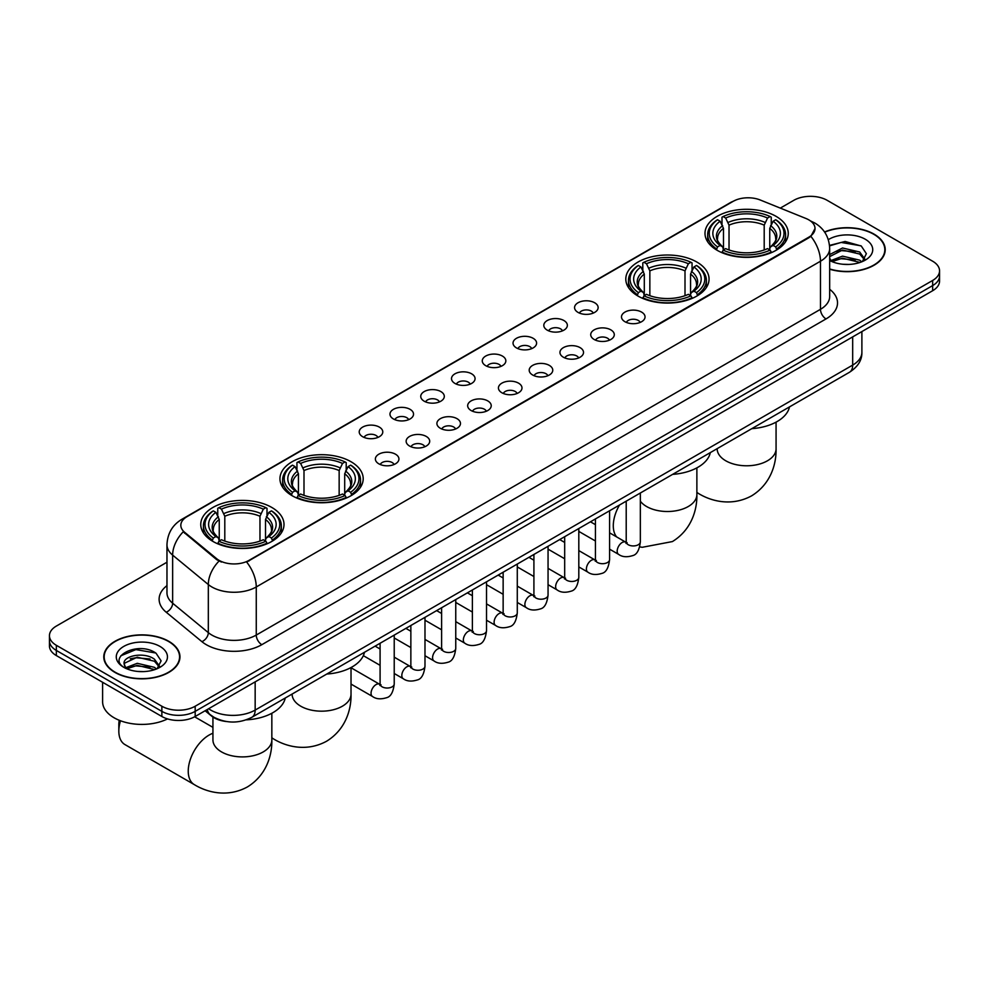 <?xml version="1.0" encoding="UTF-8"?>
<svg xmlns="http://www.w3.org/2000/svg" width="989" height="989" viewBox="0 0 989 989"><rect width="100%" height="100%" fill="white"/><g stroke="black" fill="none" stroke-linecap="round" stroke-linejoin="round"><path stroke-width="1.48" d="M696.862 262.048A41.625 24.033 0 0 0 651.504 256.843A41.625 24.033 0 0 0 625.802 279.046A41.625 24.033 0 0 0 637.992 296.045A41.625 24.033 0 0 0 683.362 301.249A41.625 24.033 0 0 0 709.051 279.046A41.625 24.033 0 0 0 696.862 262.048M351.008 461.727A41.625 24.033 0 0 0 305.638 456.522A41.625 24.033 0 0 0 279.949 478.725A41.625 24.033 0 0 0 292.138 495.712A41.625 24.033 0 0 0 337.496 500.929A41.625 24.033 0 0 0 363.198 478.725A41.625 24.033 0 0 0 351.008 461.727M271.814 507.456A41.625 24.033 0 0 0 226.456 502.239A41.625 24.033 0 0 0 200.755 524.442A41.625 24.033 0 0 0 212.956 541.44A41.625 24.033 0 0 0 258.314 546.645A41.625 24.033 0 0 0 284.004 524.442A41.625 24.033 0 0 0 271.814 507.456M776.044 216.331A41.625 24.033 0 0 0 730.686 211.127A41.625 24.033 0 0 0 704.996 233.33A41.625 24.033 0 0 0 717.186 250.316A41.625 24.033 0 0 0 762.544 255.533A41.625 24.033 0 0 0 788.245 233.33A41.625 24.033 0 0 0 776.044 216.331M578.021 312.388A11.781 6.799 180 0 1 575.685 310.472A11.781 6.799 180 0 1 579.579 302.016A11.781 6.799 180 0 1 594.686 302.77A11.781 6.799 180 0 1 597.022 310.472A11.781 6.799 180 0 1 578.021 312.388M593.239 313.093A7.071 4.08 0 0 0 591.348 311.102A7.071 4.08 0 0 0 584.388 310.076A7.071 4.08 0 0 0 579.455 313.093M547.251 330.153A11.781 6.799 180 0 1 544.914 328.224A11.781 6.799 180 0 1 548.821 319.781A11.781 6.799 180 0 1 563.915 320.535A11.781 6.799 180 0 1 566.252 328.224A11.781 6.799 180 0 1 547.251 330.153M562.481 330.858A7.071 4.08 0 0 0 560.578 328.867A7.071 4.08 0 0 0 553.617 327.841A7.071 4.08 0 0 0 548.685 330.858M516.493 347.918A11.781 6.799 180 0 1 514.156 345.989A11.781 6.799 180 0 1 518.051 337.533A11.781 6.799 180 0 1 533.145 338.3A11.781 6.799 180 0 1 535.494 345.989A11.781 6.799 180 0 1 516.493 347.918M531.711 348.623A7.071 4.08 0 0 0 529.82 346.632A7.071 4.08 0 0 0 522.86 345.594A7.071 4.08 0 0 0 517.927 348.623M485.723 365.67A11.781 6.799 180 0 1 483.386 363.754A11.781 6.799 180 0 1 487.293 355.298A11.781 6.799 180 0 1 502.387 356.052A11.781 6.799 180 0 1 504.724 363.754A11.781 6.799 180 0 1 485.723 365.67M500.953 366.387A7.071 4.08 0 0 0 499.049 364.397A7.071 4.08 0 0 0 492.089 363.359A7.071 4.08 0 0 0 487.157 366.387M454.965 383.435A11.781 6.799 180 0 1 452.628 381.519A11.781 6.799 180 0 1 456.522 373.063A11.781 6.799 180 0 1 471.617 373.817A11.781 6.799 180 0 1 473.954 381.519A11.781 6.799 180 0 1 454.965 383.435M470.183 384.14A7.071 4.08 0 0 0 468.292 382.15A7.071 4.08 0 0 0 461.331 381.124A7.071 4.08 0 0 0 456.399 384.14M424.194 401.2A11.781 6.799 180 0 1 421.858 399.272A11.781 6.799 180 0 1 425.764 390.828A11.781 6.799 180 0 1 440.859 391.582A11.781 6.799 180 0 1 443.196 399.272A11.781 6.799 180 0 1 424.194 401.2M439.425 401.905A7.071 4.08 0 0 0 437.521 399.915A7.071 4.08 0 0 0 430.561 398.888A7.071 4.08 0 0 0 425.629 401.905M393.437 418.965A11.781 6.799 180 0 1 391.088 417.037A11.781 6.799 180 0 1 394.994 408.581A11.781 6.799 180 0 1 410.089 409.347A11.781 6.799 180 0 1 412.425 417.037A11.781 6.799 180 0 1 393.437 418.965M408.655 419.67A7.071 4.08 0 0 0 406.763 417.679A7.071 4.08 0 0 0 399.791 416.641A7.071 4.08 0 0 0 394.871 419.67M362.666 436.718A11.781 6.799 180 0 1 360.33 434.801A11.781 6.799 180 0 1 364.236 426.346A11.781 6.799 180 0 1 379.331 427.1A11.781 6.799 180 0 1 381.667 434.801A11.781 6.799 180 0 1 362.666 436.718M377.897 437.435A7.071 4.08 0 0 0 375.993 435.444A7.071 4.08 0 0 0 369.033 434.406A7.071 4.08 0 0 0 364.1 437.435M624.949 321.722A11.781 6.799 180 0 1 622.613 319.793A11.781 6.799 180 0 1 626.507 311.337A11.781 6.799 180 0 1 641.601 312.104A11.781 6.799 180 0 1 643.938 319.793A11.781 6.799 180 0 1 624.949 321.722M640.167 322.426A7.071 4.08 0 0 0 638.276 320.436A7.071 4.08 0 0 0 631.316 319.398A7.071 4.08 0 0 0 626.383 322.426M594.179 339.487A11.781 6.799 180 0 1 591.842 337.558A11.781 6.799 180 0 1 595.749 329.102A11.781 6.799 180 0 1 610.843 329.869A11.781 6.799 180 0 1 613.18 337.558A11.781 6.799 180 0 1 594.179 339.487M609.409 340.191A7.071 4.08 0 0 0 607.506 338.201A7.071 4.08 0 0 0 600.546 337.162A7.071 4.08 0 0 0 595.613 340.191M563.421 357.239A11.781 6.799 180 0 1 561.072 355.323A11.781 6.799 180 0 1 564.979 346.867A11.781 6.799 180 0 1 580.073 347.621A11.781 6.799 180 0 1 582.41 355.323A11.781 6.799 180 0 1 563.421 357.239M578.639 357.944A7.071 4.08 0 0 0 576.748 355.966A7.071 4.08 0 0 0 569.775 354.927A7.071 4.08 0 0 0 564.855 357.944M532.651 375.004A11.781 6.799 180 0 1 530.314 373.088A11.781 6.799 180 0 1 534.221 364.632A11.781 6.799 180 0 1 549.315 365.386A11.781 6.799 180 0 1 551.652 373.088A11.781 6.799 180 0 1 532.651 375.004M547.881 375.709A7.071 4.08 0 0 0 545.977 373.718A7.071 4.08 0 0 0 539.017 372.692A7.071 4.08 0 0 0 534.085 375.709M501.88 392.769A11.781 6.799 180 0 1 499.544 390.84A11.781 6.799 180 0 1 503.45 382.397A11.781 6.799 180 0 1 518.545 383.151A11.781 6.799 180 0 1 520.882 390.84A11.781 6.799 180 0 1 501.88 392.769M517.111 393.474A7.071 4.08 0 0 0 515.22 391.483A7.071 4.08 0 0 0 508.247 390.457A7.071 4.08 0 0 0 503.327 393.474M471.123 410.534A11.781 6.799 180 0 1 468.786 408.605A11.781 6.799 180 0 1 472.68 400.149A11.781 6.799 180 0 1 487.775 400.916A11.781 6.799 180 0 1 490.124 408.605A11.781 6.799 180 0 1 471.123 410.534M486.341 411.239A7.071 4.08 0 0 0 484.449 409.248A7.071 4.08 0 0 0 477.489 408.21A7.071 4.08 0 0 0 472.557 411.239M440.352 428.286A11.781 6.799 180 0 1 438.016 426.37A11.781 6.799 180 0 1 441.922 417.914A11.781 6.799 180 0 1 457.017 418.668A11.781 6.799 180 0 1 459.353 426.37A11.781 6.799 180 0 1 440.352 428.286M455.583 428.991A7.071 4.08 0 0 0 453.679 427.013A7.071 4.08 0 0 0 446.719 425.975A7.071 4.08 0 0 0 441.786 428.991M409.594 446.051A11.781 6.799 180 0 1 407.258 444.135A11.781 6.799 180 0 1 411.152 435.679A11.781 6.799 180 0 1 426.247 436.433A11.781 6.799 180 0 1 428.583 444.135A11.781 6.799 180 0 1 409.594 446.051M424.813 446.756A7.071 4.08 0 0 0 422.921 444.766A7.071 4.08 0 0 0 415.961 443.74A7.071 4.08 0 0 0 411.028 446.756M378.824 463.816A11.781 6.799 180 0 1 376.488 461.888A11.781 6.799 180 0 1 380.394 453.444A11.781 6.799 180 0 1 395.489 454.198A11.781 6.799 180 0 1 397.825 461.888A11.781 6.799 180 0 1 378.824 463.816M394.055 464.521A7.071 4.08 0 0 0 392.151 462.531A7.071 4.08 0 0 0 385.191 461.504A7.071 4.08 0 0 0 380.258 464.521M805.986 218.495A21.202 12.239 180 0 1 808.817 219.867A21.202 12.239 180 0 1 815.023 228.521A21.202 12.239 180 0 1 808.817 237.175L249.043 560.355A21.202 12.239 180 0 1 216.69 558.723L184.671 532.317A21.202 12.239 180 0 1 180.826 525.295A21.202 12.239 180 0 1 187.045 516.641L733.096 201.373A21.202 12.239 180 0 1 760.257 200.001L805.986 218.495M226.333 721.513A23.563 13.599 180 0 1 211.436 715.949L205.119 710.757M829.672 269.231A38.089 21.993 0 0 0 885.217 249.685A38.089 21.993 0 0 0 874.066 234.133A38.089 21.993 0 0 0 824.554 231.97M168.798 641.305A38.089 21.993 0 0 0 127.297 636.545A38.089 21.993 0 0 0 103.783 656.857A38.089 21.993 0 0 0 114.934 672.409A38.089 21.993 0 0 0 156.447 677.168A38.089 21.993 0 0 0 179.961 656.857A38.089 21.993 0 0 0 168.798 641.305M815.023 228.521L810.869 236.309L808.817 237.805L246.657 562.061A27.482 15.873 60 0 1 256.262 586.959A31.413 18.136 180 0 1 211.844 586.959A31.413 18.136 180 0 1 208.32 584.536L172.642 555.126A31.413 18.136 180 0 1 166.968 544.716L166.968 592.819A31.413 18.136 0 0 0 172.642 603.216L208.32 632.639A31.413 18.136 0 0 0 211.844 635.062A31.413 18.136 0 0 0 256.262 635.062L820.474 309.31A31.413 18.136 0 0 0 829.672 296.49L829.672 248.4A31.413 18.136 180 0 1 820.474 261.22A27.482 15.873 -120 0 0 810.869 236.309M166.968 562.222L56.348 626.074A23.563 13.599 0 0 0 49.45 635.692L49.45 645.953A23.563 13.599 0 0 0 56.348 655.571L161.862 716.493L161.862 711.363A23.563 13.599 0 0 0 195.179 711.363L932.652 285.586A23.563 13.599 0 0 0 939.55 275.968A23.563 13.599 0 0 1 932.652 285.586L195.179 711.363A23.563 13.599 0 0 1 161.862 711.363L56.348 650.441L161.862 711.363L161.862 706.233A23.563 13.599 0 0 0 195.179 706.233L932.652 280.456A23.563 13.599 0 0 0 939.55 270.838A23.563 13.599 0 0 0 932.652 261.22L827.138 200.31A23.563 13.599 0 0 0 793.821 200.31L780.296 208.11M49.45 640.823A23.563 13.599 0 0 0 56.348 650.441A23.563 13.599 0 0 1 49.45 640.823M221.449 562.061L216.69 559.65L183.237 531.798A27.482 18.383 129.5 0 0 172.642 555.126L172.642 603.216A7.85 5.254 -50.5 0 1 166.214 612.228A39.263 22.673 180 0 1 166.968 585.624M49.45 635.692A23.563 13.599 0 0 0 56.348 645.31L161.862 706.233M161.862 716.493A23.563 13.599 0 0 0 195.179 716.493L932.652 290.717A23.563 13.599 0 0 0 939.55 281.099L939.55 270.838M829.672 268.971A37.693 21.758 0 0 0 884.821 249.685A37.693 21.758 0 0 0 873.781 234.294A37.693 21.758 0 0 0 824.702 232.192M842.875 264.261L848.797 264.434M831.106 260.503L842.541 256.139L859.676 260.144L861.753 261.813M832.157 261.591L842.541 258.178L860.047 262.444M829.672 257.956A17.753 10.249 0 0 0 832.318 261.739M829.672 254.581L842.541 247.992L859.676 252.01L864.782 259.044M829.672 256.621L842.541 250.032L859.676 254.037L864.374 259.575M829.845 260.577L830.76 261.133M829.672 260.49A25.603 14.786 0 0 0 865.239 260.132A25.603 14.786 0 0 0 865.239 239.227A25.603 14.786 0 0 0 828.312 239.659M862.359 261.566L866.376 253.691L861.295 246.038L845.125 241.464L829.524 245.396M831.279 261.294L829.672 259.402M829.561 245.865L841.144 242.441L860.949 245.804M835.495 251.602L841.144 250.588L855.287 251.799M835.495 259.748L841.144 258.722L855.287 259.934M115.219 672.248A37.693 21.758 0 0 0 156.299 676.971A37.693 21.758 0 0 0 179.565 656.857A37.693 21.758 0 0 0 168.526 641.465A37.693 21.758 0 0 0 127.445 636.755A37.693 21.758 0 0 0 104.179 656.857A37.693 21.758 0 0 0 115.219 672.248M102.609 682.274L102.609 701.745A39.263 22.673 0 0 0 114.106 717.779A39.263 22.673 0 0 0 167.524 718.904M137.619 671.432L143.529 671.605M125.85 667.674L137.273 663.31L154.42 667.328L156.497 668.984M126.901 668.774L137.273 665.35L154.791 669.615M126.023 668.465L124.194 664.163A17.753 10.249 0 0 0 127.049 668.91M159.513 666.227L154.42 659.181C143.764 651.232 121.845 656.14 124.194 664.163L124.12 663.384M124.231 664.423L124.725 663.1L137.273 657.203L154.42 661.221L159.118 666.759M157.103 668.737L161.108 660.862L156.039 653.222C138.077 640.303 106.157 657.326 124.589 667.748L125.504 668.317M159.971 646.41A25.603 14.786 0 0 0 123.761 646.41A25.603 14.786 0 0 0 123.761 667.303A25.603 14.786 0 0 0 159.971 667.303A25.603 14.786 0 0 0 159.971 646.41M120.843 655.781L135.876 649.612L155.693 652.987M130.239 658.785L135.876 657.759L150.019 658.971M130.239 666.932L135.876 665.906L150.019 667.118M716.432 249.871L717.557 246.904A37.384 21.585 0 0 1 717.557 219.756L720.128 221.239A33.774 19.496 0 0 0 720.128 245.42L722.662 246.854L723.478 249.896M723.478 248.659L723.478 228.348L720.128 221.239M721.995 224.454L721.995 217.184L723.107 216.542A37.384 21.585 0 0 1 770.122 216.542L767.551 218.037A33.774 19.496 0 0 0 725.679 218.037L729.029 225.146L729.029 249.97M764.2 249.97L764.2 225.146L767.551 218.037M751.813 428.657A43.195 24.935 0 0 0 789.494 406.887M721.995 252.034A38.954 22.487 0 0 0 771.247 252.034L770.122 250.106A37.384 21.585 0 0 1 723.107 250.106L721.995 252.702M771.247 252.702L771.247 252.034M717.557 219.756L716.432 220.386A38.954 22.487 0 0 0 707.667 234.616A38.954 22.487 0 0 0 716.432 248.832M770.122 216.542L771.247 217.184L771.247 224.454M723.107 250.106L725.679 248.622A33.774 19.496 0 0 0 767.551 248.622L770.122 250.106M720.128 245.42L717.557 246.904M725.679 218.037L723.107 216.542M722.662 225.616A30.214 17.443 0 0 0 722.662 246.854L722.798 246.953C718.509 242.8 716.765 239.981 717.557 238.497A29.052 16.776 0 0 1 723.478 228.348M776.798 248.832A38.954 22.487 0 0 0 785.575 234.616A38.954 22.487 0 0 0 776.798 220.386L775.685 219.756A37.384 21.585 0 0 1 775.685 246.904L776.798 249.871M775.685 246.904L773.114 245.42A33.774 19.496 0 0 0 773.114 221.239L775.685 219.756M773.114 221.239L769.751 228.348L769.751 248.659L770.567 246.854L773.114 245.42M769.751 228.348A29.052 16.776 0 0 1 775.673 238.497C776.464 239.993 774.721 242.812 770.431 246.953L770.567 246.854A30.214 17.443 0 0 0 770.567 225.616M769.751 249.896L769.751 248.659M637.25 295.6L638.362 292.62A37.384 21.585 0 0 1 638.362 265.472L640.934 266.956A33.774 19.496 0 0 0 640.934 291.137L643.468 292.583L644.296 295.612M644.296 294.376L644.296 274.077L640.934 266.956M642.801 270.17L642.801 262.901L643.913 262.27A37.384 21.585 0 0 1 690.94 262.27L688.369 263.754A33.774 19.496 0 0 0 646.485 263.754L649.847 270.862L649.847 295.686M685.006 295.686L685.006 270.862L688.369 263.754M672.619 474.374A43.195 24.935 0 0 0 710.312 452.616M642.801 297.751A38.954 22.487 0 0 0 692.053 297.751L690.94 295.822A37.384 21.585 0 0 1 643.913 295.822L642.801 298.418M692.053 298.418L692.053 297.751M638.362 265.472L637.25 266.115A38.954 22.487 0 0 0 628.472 280.332A38.954 22.487 0 0 0 637.25 294.549M690.94 262.27L692.053 262.901L692.053 270.17M643.913 295.822L646.485 294.339A33.774 19.496 0 0 0 688.369 294.339L690.94 295.822M640.934 291.137L638.362 292.62M646.485 263.754L643.913 262.27M643.468 271.332A30.214 17.443 0 0 0 643.468 292.583L643.616 292.67C639.327 288.528 637.571 285.71 638.375 284.226A29.052 16.776 0 0 1 644.296 274.077M697.604 294.549A38.954 22.487 0 0 0 706.381 280.332A38.954 22.487 0 0 0 697.604 266.115L696.491 265.472A37.384 21.585 0 0 1 696.491 292.62L697.604 295.6M696.491 292.62L693.919 291.137A33.774 19.496 0 0 0 693.919 266.956L696.491 265.472M693.919 266.956L690.557 274.077L690.557 294.376L691.385 292.583L693.919 291.137M690.557 274.077A29.052 16.776 0 0 1 696.491 284.226C697.27 285.71 695.527 288.528 691.237 292.67L691.385 292.583A30.214 17.443 0 0 0 691.385 271.332M690.557 295.612L690.557 294.376M291.396 495.279L292.509 492.299A37.384 21.585 0 0 1 292.509 465.151L295.081 466.635A33.774 19.496 0 0 0 295.081 490.816L297.615 492.262L298.443 495.291M298.443 494.055L298.443 473.743L295.081 466.635M296.947 469.849L296.947 462.58L298.06 461.95A37.384 21.585 0 0 1 345.087 461.95L342.515 463.433A33.774 19.496 0 0 0 300.631 463.433L303.994 470.541L303.994 495.365M339.153 495.365L339.153 470.541L342.515 463.433M326.766 674.053A43.195 24.935 0 0 0 364.459 652.295M296.947 497.43A38.954 22.487 0 0 0 346.199 497.43L345.087 495.501A37.384 21.585 0 0 1 298.06 495.501L296.947 498.097M346.199 498.097L346.199 497.43M292.509 465.151L291.396 465.782A38.954 22.487 0 0 0 282.619 480.011A38.954 22.487 0 0 0 291.396 494.228M345.087 461.95L346.199 462.58L346.199 469.849M298.06 495.501L300.631 494.018A33.774 19.496 0 0 0 342.515 494.018L345.087 495.501M295.081 490.816L292.509 492.299M300.631 463.433L298.06 461.95M297.615 471.011A30.214 17.443 0 0 0 297.615 492.262L297.763 492.349C293.473 488.195 291.718 485.389 292.509 483.905A29.052 16.776 0 0 1 298.443 473.743M351.75 494.228A38.954 22.487 0 0 0 360.528 480.011A38.954 22.487 0 0 0 351.75 465.782L350.638 465.151A37.384 21.585 0 0 1 350.638 492.299L351.75 495.279M350.638 492.299L348.066 490.816A33.774 19.496 0 0 0 348.066 466.635L350.638 465.151M348.066 466.635L344.704 473.743L344.704 494.055L345.532 492.262L348.066 490.816M344.704 473.743A29.052 16.776 0 0 1 350.625 483.905C351.416 485.389 349.673 488.207 345.384 492.349L345.532 492.262A30.214 17.443 0 0 0 345.532 471.011M344.704 495.291L344.704 494.055M120.473 720.758A29.447 16.998 120 0 0 118.828 731.081L118.828 724.665A21.597 12.474 -60 0 1 119.249 720.276M118.828 731.081A29.447 16.998 120 0 0 124.923 744.569L194.339 784.636A29.447 16.998 -60 0 1 189.826 761.036A29.447 16.998 -60 0 1 209.062 735.087A29.447 16.998 -60 0 1 212.932 733.269M212.202 540.995L213.315 538.016A37.384 21.585 0 0 1 213.315 510.868L215.886 512.351A33.774 19.496 0 0 0 215.886 536.533L218.433 537.979L219.249 541.008M219.249 539.771L219.249 519.472L215.886 512.351M217.753 515.566L217.753 508.297L218.878 507.666A37.384 21.585 0 0 1 265.893 507.666L263.321 509.15A33.774 19.496 0 0 0 221.449 509.15L224.8 516.258L224.8 541.094M259.971 541.094L259.971 516.258L263.321 509.15M246.236 719.856A43.195 24.935 0 0 0 285.265 698.011M217.753 543.146A38.954 22.487 0 0 0 267.005 543.146L265.893 541.218A37.384 21.585 0 0 1 218.878 541.218L217.753 543.814M267.005 543.814L267.005 543.146M213.315 510.868L212.202 511.511A38.954 22.487 0 0 0 203.425 525.728A38.954 22.487 0 0 0 212.202 539.945M265.893 507.666L267.005 508.297L267.005 515.566M218.878 541.218L221.449 539.734A33.774 19.496 0 0 0 263.321 539.734L265.893 541.218M215.886 536.533L213.315 538.016M221.449 509.15L218.878 507.666M218.433 516.728A30.214 17.443 0 0 0 218.433 537.979L218.569 538.065C214.279 533.924 212.536 531.105 213.327 529.622A29.052 16.776 0 0 1 219.249 519.472M272.568 539.945A38.954 22.487 0 0 0 281.333 525.728A38.954 22.487 0 0 0 272.568 511.511L271.443 510.868A37.384 21.585 0 0 1 271.443 538.016L272.568 540.995M271.443 538.016L268.872 536.533A33.774 19.496 0 0 0 268.872 512.351L271.443 510.868M268.872 512.351L265.522 519.472L265.522 539.771L266.338 537.979L268.872 536.533M265.522 519.472A29.052 16.776 0 0 1 271.443 529.622C272.235 531.105 270.479 533.924 266.202 538.065L266.338 537.979A30.214 17.443 0 0 0 266.338 516.728M265.522 541.008L265.522 539.771M184.671 532.317L184.671 533.244M216.69 558.723L216.69 559.65M249.043 560.355L249.043 560.986M808.817 237.175L808.817 237.805M261.825 644.68A7.85 4.537 60 0 1 256.262 635.062L256.262 586.959L820.474 261.22L820.474 309.31A7.85 4.537 60 0 0 826.025 318.928L261.825 644.68A39.263 22.673 180 0 1 206.293 644.68A39.263 22.673 180 0 1 201.892 641.651L166.214 612.228M810.819 221.054A27.482 12.869 112 0 0 810.448 220.918L814.775 222.982C824.183 228.632 829.141 237.1 829.672 248.4M184.708 518.248A27.482 15.873 -120 0 0 181.852 519.312C172.457 524.961 167.5 533.43 166.968 544.716M181.852 519.312L730.784 202.386A27.482 15.873 60 0 1 732.874 201.509M219.026 561.097A27.482 18.383 129.5 0 0 208.32 584.536L208.32 632.639A7.85 5.254 -50.5 0 1 201.892 641.651M829.672 289.295A39.263 22.673 180 0 1 826.025 318.928M195.179 706.233L195.179 716.493M932.652 280.456L932.652 290.717M56.348 645.31L56.348 655.571M208.617 708.73A31.413 18.136 0 0 0 210.731 710.077A31.413 18.136 0 0 0 255.162 710.077L852.679 365.102A31.413 18.136 0 0 0 861.889 352.282C862.111 360.07 857.958 366.746 849.427 372.297L251.898 717.272A15.713 9.074 60 0 0 255.162 710.077L255.162 681.866M852.679 336.89L852.679 365.102A15.713 9.074 60 0 1 849.427 372.297M207.344 709.472A15.713 10.508 129.5 0 0 210.088 714.577L205.316 710.646M776.068 422.142L776.068 448.783A29.447 16.998 180 0 1 767.439 460.8A29.447 16.998 180 0 1 725.79 460.8A29.447 16.998 180 0 1 717.161 448.783L717.235 449.933M776.068 448.783C776.464 463.569 770.963 483.992 751.578 495.86C731.613 506.714 711.178 501.262 698.568 493.523A29.447 16.998 -60 0 1 696.874 492.287M764.2 225.146A29.052 16.776 0 0 0 729.029 225.146M765.016 222.401A30.214 17.443 0 0 0 728.213 222.401M696.874 467.859L696.874 494.5A29.447 16.998 180 0 1 688.257 506.529A29.447 16.998 180 0 1 646.608 506.529A29.447 16.998 180 0 1 640.34 501.176M616.642 536.916A29.447 16.998 -60 0 1 619.497 505.045M685.006 270.862A29.052 16.776 0 0 0 649.847 270.862M685.834 268.13A30.214 17.443 0 0 0 649.019 268.13M351.021 667.538L351.021 694.179A29.447 16.998 180 0 1 342.392 706.195A29.447 16.998 180 0 1 300.743 706.195A29.447 16.998 180 0 1 292.126 694.179L292.188 695.329M351.021 694.179C351.416 708.965 345.927 729.388 326.543 741.256C306.578 752.11 286.142 746.658 273.533 738.919A29.447 16.998 -60 0 1 271.839 737.683M339.153 470.541A29.052 16.776 0 0 0 303.994 470.541M339.981 467.797A30.214 17.443 0 0 0 303.166 467.797M271.839 713.254L271.839 739.896A29.447 16.998 180 0 1 263.21 751.924A29.447 16.998 180 0 1 221.561 751.924A29.447 16.998 180 0 1 212.932 739.896L213.006 741.045M259.971 516.258A29.052 16.776 0 0 0 224.8 516.258M260.787 513.526A30.214 17.443 0 0 0 223.984 513.526M640.34 493.004L640.34 541.861A7.071 4.08 180 0 1 637.954 544.914A7.071 4.08 180 0 1 628.275 544.741A7.071 4.08 180 0 1 626.21 541.861L625.975 543.381L626.618 542.862M640.34 541.861C639.376 550.069 636.829 554.644 632.713 555.608C626.878 557.413 622.18 557.005 618.632 554.384A7.071 4.08 -60 0 1 617.556 548.722A7.071 4.08 -60 0 1 622.168 542.491A7.071 4.08 -60 0 1 622.477 542.331A7.071 4.08 -60 0 1 625.703 542.145L627.137 542.714M609.583 510.769L609.583 559.613A7.071 4.08 180 0 1 607.184 562.679A7.071 4.08 180 0 1 597.517 562.506A7.071 4.08 180 0 1 595.44 559.613L595.217 561.146L595.848 560.627M609.583 559.613C608.606 567.822 606.072 572.408 601.955 573.373C596.12 575.178 591.422 574.77 587.874 572.149A7.071 4.08 -60 0 1 586.786 566.487A7.071 4.08 -60 0 1 591.41 560.256A7.071 4.08 -60 0 1 591.719 560.083A7.071 4.08 -60 0 1 594.933 559.91L596.367 560.479M578.812 528.534L578.812 577.378A7.071 4.08 180 0 1 576.414 580.444A7.071 4.08 180 0 1 566.746 580.271A7.071 4.08 180 0 1 564.682 577.378L564.447 578.911L565.078 578.38M578.812 577.378C577.848 585.587 575.301 590.173 571.185 591.138C565.349 592.943 560.652 592.535 557.104 589.914A7.071 4.08 -60 0 1 556.016 584.252A7.071 4.08 -60 0 1 560.639 578.021A7.071 4.08 -60 0 1 560.948 577.848A7.071 4.08 -60 0 1 564.175 577.675L565.609 578.244M548.054 546.287L548.054 595.143A7.071 4.08 180 0 1 545.656 598.197A7.071 4.08 180 0 1 535.989 598.024A7.071 4.08 180 0 1 533.912 595.143L533.689 596.664L534.32 596.144M548.054 595.143C547.078 603.352 544.543 607.938 540.427 608.89C534.579 610.707 529.894 610.3 526.346 607.679A7.071 4.08 -60 0 1 525.258 602.017A7.071 4.08 -60 0 1 529.869 595.786A7.071 4.08 -60 0 1 530.191 595.613A7.071 4.08 -60 0 1 533.405 595.427L534.839 595.996M517.284 564.051L517.284 612.908A7.071 4.08 180 0 1 514.886 615.962A7.071 4.08 180 0 1 505.218 615.788A7.071 4.08 180 0 1 503.141 612.908L502.919 614.429L503.549 613.909M517.284 612.908C516.32 621.117 513.773 625.691 509.656 626.655C503.821 628.46 499.124 628.052 495.576 625.431A7.071 4.08 -60 0 1 494.488 619.769A7.071 4.08 -60 0 1 499.111 613.551A7.071 4.08 -60 0 1 499.42 613.378A7.071 4.08 -60 0 1 502.647 613.192L504.081 613.761M486.514 581.816L486.514 630.661A7.071 4.08 180 0 1 484.128 633.726A7.071 4.08 180 0 1 474.448 633.553A7.071 4.08 180 0 1 472.383 630.661L472.161 632.194L472.791 631.674M486.514 630.661C485.55 638.869 483.003 643.456 478.899 644.42C473.051 646.225 468.366 645.817 464.805 643.196A7.071 4.08 -60 0 1 463.73 637.534A7.071 4.08 -60 0 1 468.341 631.303A7.071 4.08 -60 0 1 468.662 631.143A7.071 4.08 -60 0 1 471.877 630.957L473.311 631.526M455.756 599.581L455.756 648.425A7.071 4.08 180 0 1 453.358 651.491A7.071 4.08 180 0 1 443.69 651.318A7.071 4.08 180 0 1 441.613 648.425L441.391 649.958L442.021 649.427M455.756 648.425C454.779 656.634 452.245 661.221 448.128 662.185C442.293 663.99 437.595 663.582 434.047 660.961A7.071 4.08 -60 0 1 432.959 655.299A7.071 4.08 -60 0 1 437.583 649.068A7.071 4.08 -60 0 1 437.892 648.895A7.071 4.08 -60 0 1 441.119 648.722L442.553 649.291M424.986 617.334L424.986 666.19A7.071 4.08 180 0 1 422.6 669.256A7.071 4.08 180 0 1 412.92 669.071A7.071 4.08 180 0 1 410.855 666.19L410.62 667.711L411.263 667.192M424.986 666.19C424.021 674.399 421.475 678.986 417.358 679.938C411.523 681.755 406.838 681.347 403.277 678.726A7.071 4.08 -60 0 1 402.202 673.064A7.071 4.08 -60 0 1 406.813 666.833A7.071 4.08 -60 0 1 407.134 666.66A7.071 4.08 -60 0 1 410.348 666.475L411.783 667.043M394.228 635.099L394.228 683.955A7.071 4.08 180 0 1 391.829 687.009A7.071 4.08 180 0 1 382.162 686.836A7.071 4.08 180 0 1 380.085 683.955L379.863 685.476L380.493 684.957M394.228 683.955C393.251 692.164 390.717 696.738 386.6 697.702C380.765 699.507 376.067 699.099 372.519 696.491A7.071 4.08 -60 0 1 371.431 690.817A7.071 4.08 -60 0 1 376.055 684.598A7.071 4.08 -60 0 1 376.364 684.425A7.071 4.08 -60 0 1 379.578 684.24L381.025 684.808M730.784 202.386L735.828 200.05M251.898 717.272C239.264 723.627 226.629 723.627 213.983 717.272L210.088 714.577M861.889 352.282L861.889 331.575M884.821 252.825L884.821 249.685M179.565 660.009L179.565 656.857M104.179 660.009L104.179 656.857M698.568 493.523L696.874 492.547M707.667 241.798L707.667 234.616M785.575 241.798L785.575 234.616M696.874 494.5C697.27 509.286 691.781 529.708 672.396 541.576L642.257 547.288L639.698 546.88M628.472 287.515L628.472 280.332M706.381 287.515L706.381 280.332M273.533 738.919L271.839 737.942M282.619 487.194L282.619 480.011M360.528 487.194L360.528 480.011M271.839 739.896C272.235 754.681 266.733 775.104 247.349 786.972C227.383 797.826 206.948 792.374 194.339 784.636M203.425 532.91L203.425 525.728M281.333 532.91L281.333 525.728M212.932 727.36L194.635 716.802M212.932 717.062L212.932 739.896M618.632 554.384L609.583 549.155M595.44 540.995L578.812 531.402M626.21 501.163L626.21 541.861M625.703 542.145L609.583 532.836M595.44 524.677L590.47 521.809M587.874 572.149L578.812 566.92M564.682 558.76L548.054 549.155M595.44 518.928L595.44 559.613M594.933 559.91L578.812 550.601M564.682 542.442L559.7 539.561M557.104 589.914L548.054 584.684M533.912 576.525L517.284 566.92M564.682 536.693L564.682 577.378M564.175 577.675L548.054 568.366M533.912 560.194L528.93 557.326M526.346 607.679L517.284 602.449M503.141 594.29L486.514 584.684M533.912 554.458L533.912 595.143M533.405 595.427L517.284 586.118M503.141 577.959L498.172 575.091M495.576 625.431L486.514 620.214M472.383 612.043L455.756 602.449M503.141 572.211L503.141 612.908M502.647 613.192L486.514 603.883M472.383 595.724L467.401 592.856M464.805 643.196L455.756 637.967M441.613 629.808L424.986 620.214M472.383 589.976L472.383 630.661M471.877 630.957L455.756 621.648M441.613 613.489L436.644 610.609M434.047 660.961L424.986 655.732M410.855 647.572L394.228 637.967M441.613 607.741L441.613 648.425M441.119 648.722L424.986 639.413M410.855 631.242L405.873 628.374M403.277 678.726L394.228 673.497M380.085 665.337L363.334 655.658M410.855 625.505L410.855 666.19M410.348 666.475L394.228 657.166M380.085 649.007L375.115 646.138M372.519 696.491L351.021 684.079M380.085 643.258L380.085 683.955M379.578 684.24L351.021 667.748"/></g></svg>
